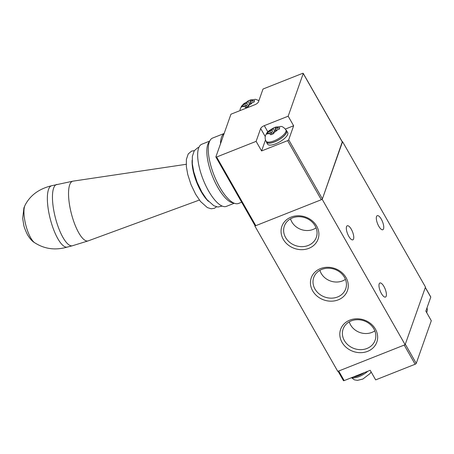 <?xml version="1.0" encoding="UTF-8"?>
<svg xmlns="http://www.w3.org/2000/svg" width="454" height="454" viewBox="0 0 454 454"><rect width="100%" height="100%" fill="white"/><g stroke="black" fill="none" stroke-linecap="round" stroke-linejoin="round"><path stroke-width="0.68" d="M342.577 141.699L425.483 287.047L405.133 344.711L322.226 199.363L342.276 141.818M405.133 344.711L337.787 371.383L254.881 226.035L255.023 225.638M254.881 226.035L322.226 199.363M346.05 277.615A19.187 16.65 19.4 0 1 338.258 299.839A19.187 16.65 19.4 0 1 312.658 290.844A19.187 16.65 19.4 0 1 320.45 268.62A19.187 16.65 19.4 0 1 346.05 277.615M316.676 226.115A19.187 16.65 19.4 0 1 308.879 248.332A19.187 16.65 19.4 0 1 283.279 239.343A19.187 16.65 19.4 0 1 291.076 217.12A19.187 16.65 19.4 0 1 316.676 226.115M375.424 329.116A19.187 16.65 19.4 0 1 367.632 351.339A19.187 16.65 19.4 0 1 342.032 342.344A19.187 16.65 19.4 0 1 349.83 320.121A19.187 16.65 19.4 0 1 375.424 329.116M378.784 226.245A7.565 2.662 -111.6 0 1 377.251 215.673A7.565 2.662 -111.6 0 1 381.286 219.157A7.565 2.662 -111.6 0 1 382.818 229.73A7.565 2.662 -111.6 0 1 378.784 226.245M351.3 229.264A7.565 2.662 -111.6 0 1 352.832 239.837A7.565 2.662 -111.6 0 1 348.797 236.347A7.565 2.662 -111.6 0 1 347.265 225.774A7.565 2.662 -111.6 0 1 351.3 229.264M383.936 286.485A7.565 2.662 -111.6 0 1 385.474 297.064A7.565 2.662 -111.6 0 1 381.439 293.573A7.565 2.662 -111.6 0 1 379.902 283.001A7.565 2.662 -111.6 0 1 383.936 286.485M344.348 340.528A16.951 14.715 19.4 0 1 343.406 328.293A16.951 14.715 19.4 0 1 357.945 319.712A16.951 14.715 19.4 0 1 373.852 328.838A16.951 14.715 19.4 0 1 375.327 339.564A16.951 14.715 19.4 0 1 361.157 349.654A16.951 14.715 19.4 0 1 344.348 340.528M374.811 330.847A15.935 13.83 19.4 0 1 350.601 324.951A15.935 13.83 19.4 0 1 349.279 321.829M285.594 237.527A16.951 14.715 19.4 0 1 284.652 225.292A16.951 14.715 19.4 0 1 299.197 216.706A16.951 14.715 19.4 0 1 315.099 225.837A16.951 14.715 19.4 0 1 316.574 236.557A16.951 14.715 19.4 0 1 302.409 246.647A16.951 14.715 19.4 0 1 285.594 237.527M316.063 227.84A15.935 13.83 19.4 0 1 291.854 221.949A15.935 13.83 19.4 0 1 290.526 218.828M314.968 289.028A16.951 14.715 19.4 0 1 314.026 276.792A16.951 14.715 19.4 0 1 328.571 268.206A16.951 14.715 19.4 0 1 344.478 277.337A16.951 14.715 19.4 0 1 345.954 288.057A16.951 14.715 19.4 0 1 331.783 298.153A16.951 14.715 19.4 0 1 314.968 289.028M345.437 279.341A15.935 13.83 19.4 0 1 321.228 273.45A15.935 13.83 19.4 0 1 319.9 270.329M353.161 377.047A11.605 4.069 -29.7 0 0 364.403 372.592M425.341 287.444L430.772 296.967A1.056 0.369 150.3 0 1 430.778 297.126L425.835 311.132L431.3 320.717L416.239 363.387A1.056 0.369 150.3 0 1 415.143 364.244L375.662 379.885L370.192 370.299L344.172 380.605A1.056 0.369 150.3 0 1 343.434 380.634L338.088 371.264M415.143 364.244L404.213 345.074L338.707 371.02A1.056 0.369 150.3 0 1 337.963 371.049M425.307 287.382A1.056 0.369 150.3 0 1 425.307 287.541L405.303 344.217L416.239 363.387M254.603 100.493L252.935 100.902A5.539 1.941 -29.7 0 0 250.472 100.47L250.886 99.84L247.822 101.055L247.407 101.679A5.539 1.941 -29.7 0 0 243.792 104.522L242.357 105.345L241.778 106.991L243.208 106.168A5.539 1.941 -29.7 0 0 245.671 106.605L245.495 107.643L248.559 106.429L248.735 105.39A5.539 1.941 -29.7 0 0 252.35 102.547L254.019 102.139L254.603 100.493M250.551 103.262L249.893 102.105L252.935 100.902M248.735 105.39L249.314 103.75L252.35 102.547M249.893 102.105L250.472 100.47M247.328 106.86L246.25 104.965L245.671 106.605M246.25 104.965L243.208 106.168M242.907 106.298L242.357 105.345M248.559 106.35L246.834 103.319L243.792 104.522M246.834 103.319L247.407 101.679M249.354 103.739L247.822 101.055M263.008 89.035L302.489 73.395A1.056 0.369 150.3 0 1 303.232 73.366A1.056 0.369 150.3 0 1 303.238 73.525L288.177 116.196L264.296 125.65A3.518 1.231 150.3 0 0 260.658 128.51L256.118 141.364L216.632 157.005A1.056 0.369 150.3 0 1 215.894 157.033A1.056 0.369 150.3 0 1 215.888 156.874L230.95 114.204L254.825 104.743A3.518 1.231 150.3 0 0 258.468 101.883L263.008 89.035M303.232 73.366L342.401 142.034A1.056 0.369 150.3 0 1 342.401 142.193L322.397 198.869A1.056 0.369 150.3 0 1 321.307 199.726L255.801 225.672A1.056 0.369 150.3 0 1 255.057 225.7L215.894 157.033M285.384 129.049L293.642 125.781L288.177 116.196M293.642 125.781L288.699 139.787A1.056 0.369 150.3 0 1 287.603 140.644L261.589 150.949L256.118 141.364M286.605 130.695L287.694 132.613A11.605 4.069 150.3 0 1 287.717 134.361A11.605 4.069 150.3 0 1 277.666 142.936A11.605 4.069 150.3 0 1 267.531 144.117L266.441 142.198A11.605 4.069 -29.7 0 0 276.571 141.018A11.605 4.069 -29.7 0 0 286.622 132.443A11.605 4.069 -29.7 0 0 286.605 130.695A11.605 4.069 -29.7 0 0 286.099 130.173M261.589 150.949L265.494 139.889M266.243 141.5A11.605 4.069 -29.7 0 0 266.441 142.198M266.044 141.154L266.589 142.113A11.429 4.007 -29.7 0 0 276.571 140.95A11.429 4.007 -29.7 0 0 286.468 132.506A11.429 4.007 -29.7 0 0 286.451 130.786L285.901 129.827C283.937 127.443 282.212 126.32 280.72 126.45L275.181 127.245C269.96 129.833 267.122 131.87 266.668 133.363C264.881 135.848 264.671 138.447 266.044 141.154A11.429 4.007 -29.7 0 0 274.784 140.553A11.429 4.007 -29.7 0 0 285.169 132.965A11.429 4.007 -29.7 0 0 285.924 131.547A11.429 4.007 -29.7 0 0 285.901 129.827M268.961 131.683L267.525 132.506L266.946 134.151L268.376 133.328A5.539 1.941 -29.7 0 0 270.839 133.765L270.663 134.804L273.728 133.59L273.904 132.551A5.539 1.941 -29.7 0 0 277.519 129.708L279.187 129.299L279.772 127.653L278.103 128.062A5.539 1.941 -29.7 0 0 275.64 127.631L276.055 127.001L272.99 128.215L272.576 128.84A5.539 1.941 -29.7 0 0 268.961 131.683L272.003 130.48L272.576 128.84M268.076 133.459L267.525 132.506M273.728 133.51L272.003 130.48M274.522 130.9L272.99 128.215M275.72 130.423L275.062 129.265L275.64 127.631M275.062 129.265L278.103 128.062M273.904 132.551L274.483 130.911L277.519 129.708M272.496 134.021L271.418 132.125L270.839 133.765M271.418 132.125L268.376 133.328M72.419 245.767L67.334 247.067A31.655 9.591 -104.3 0 1 52.074 225.19A31.655 9.591 -104.3 0 1 48.538 189.437A31.655 9.591 -104.3 0 1 51.682 185.72L73.026 181.146A30.827 9.341 -104.3 0 0 69.683 184.823A30.827 9.341 -104.3 0 0 73.27 220.082A30.827 9.341 -104.3 0 0 88.258 240.853L72.419 245.767A31.655 9.591 -104.3 0 1 57.164 223.89A31.655 9.591 -104.3 0 1 53.629 188.138A31.655 9.591 -104.3 0 1 56.767 184.42M209.68 141.109L201.797 144.236A33.414 11.759 68.4 0 0 208.579 190.952A33.414 11.759 68.4 0 0 226.41 206.366L234.292 203.239M209.459 141.614A33.414 11.759 68.4 0 0 217.761 187.315A33.414 11.759 68.4 0 0 233.782 203.023M224.145 133.487L212.625 138.05A35.174 12.377 68.4 0 0 219.764 187.23A35.174 12.377 68.4 0 0 238.532 203.454L241.664 202.212M224.106 133.595A35.174 12.377 68.4 0 0 220.508 143.799M351.771 377.597A11.429 4.007 -29.7 0 0 367.854 371.224M344.172 380.605L338.707 371.02M430.778 297.126L425.307 287.541M216.632 157.005L255.801 225.672M303.238 73.525L342.401 142.193M288.699 139.787L322.397 198.869M287.603 140.644L321.307 199.726M265.284 136.626L260.658 128.51M267.866 131.91L264.296 125.65M67.532 247.004C55.581 250.54 44.634 249.121 34.691 242.742A20.453 6.197 -104.3 0 1 26.06 226.013A20.453 6.197 -104.3 0 1 24.715 206.042A20.453 6.197 -104.3 0 1 25.101 205.151C30.259 195.197 39.186 188.705 51.887 185.675M192.133 160.194A27.609 9.716 68.4 0 0 201.116 191.565A27.609 9.716 68.4 0 0 208.437 201.349M371.083 371.86L370.146 373.5L362.865 379.045L357.463 380.373L354.347 379.822L351.51 377.7M427.049 307.693L427.356 309.991L426.726 312.692M258.916 100.618L255.551 99.29L250.012 100.084L243.707 103.784L241.5 106.202L240.206 109.022L240.007 110.617M186.191 164.303L73.026 181.146M199.391 200.049L88.258 240.853M34.691 242.742C32.279 241.392 29.856 238.685 27.427 234.627C25.191 229.962 23.954 226.711 23.727 224.872L22.7 218.419L23.909 207.87L25.101 205.151M216.564 206.814L214.305 208.318L211.224 208.789L207.359 207.591L200.509 201.491L195.617 194.227L191.026 184.653L187.752 174.506L186.35 166.561L186.384 159.399L188.223 153.957L191.554 151.125L194.318 150.643M222.148 206.071L217.943 207.03L213.885 205.776L206.82 199.482L201.803 192.042L197.11 182.247L193.762 171.867L192.326 163.729L192.365 156.363L194.278 150.7L197.808 147.703L198.897 147.363"/></g></svg>
